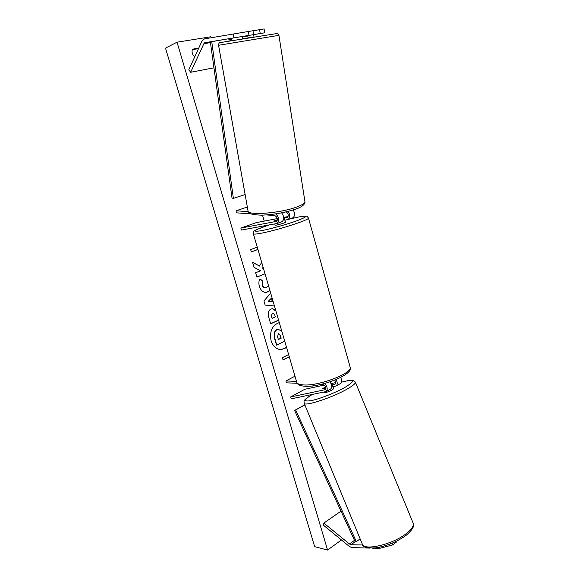 <?xml version="1.0" encoding="UTF-8"?>
<svg xmlns="http://www.w3.org/2000/svg" width="579" height="579" viewBox="0 0 579 579"><rect width="100%" height="100%" fill="white"/><g stroke="black" fill="none" stroke-linecap="round" stroke-linejoin="round"><path stroke-width="0.87" d="M322.561 388.748L325.441 386.83L322.539 388.755L325.716 388.082M336.037 379.6C337.622 382.487 337.651 384.615 336.109 385.983L332.954 386.765M340.662 377.465C342.059 380.229 342.015 382.249 340.532 383.522L340.394 383.595M334.785 380.114C335.929 381.887 336.023 383.24 335.053 384.166L331.579 384.977M335.726 382.589L331.079 383.595M324.247 385.071L304.807 389.269L290.615 396.97L291.375 398.815L326.122 391.549C327.953 389.399 327.446 386.714 324.609 383.493M321.367 384.311L322.793 384.376C325.434 385.694 326.187 387.474 325.058 389.71L290.615 396.97M294.964 376.205L285.896 380.953L286.453 382.828L297.201 383.284M285.896 380.953L296.477 381.38M330.5 389.11L330.638 389.037C332.317 387.365 332.1 384.97 329.987 381.865M369.663 548.103L351.54 547.553L349.086 546.221L323.523 525.283L323.849 523.076L349.47 544.007L351.077 544.723L362.758 544.969M341.017 511.134L323.849 523.076M392.055 543.24L392.75 544.919L379.592 548.356L372.073 548.168M396.007 541.452L396.304 542.168L392.75 544.919M379.592 548.356L379.158 547.3M204.43 38.887L201.962 41.095L188.819 69.733L190.65 72.274L203.873 43.7L204.742 42.723L249.021 35.377L248.377 31.483L204.43 38.887M232.222 38.149L230.348 40.834M264.111 28.95L259.587 29.681L260.217 33.531L264.726 32.786L264.111 28.95M213.962 67.837L190.65 72.274M247.421 35.645L247.501 36.122L242.362 36.962L242.688 38.865L252.075 37.331L254.036 36.998L253.638 34.617L260.217 33.531M248.377 31.483L253.001 30.738L253.638 34.617L249.021 35.377M253.009 30.796L259.587 29.681M233.301 33.987L233.967 37.859M292.706 217.849L292.75 217.827C295.008 216.228 295.167 213.6 293.22 209.953M284.854 220.165L287.937 219.557C290.26 217.827 290.347 215.099 288.183 211.378M283.797 218.174L287.191 217.516C288.805 215.757 288.494 213.868 286.258 211.849M277.283 218.616L256.323 222.618L240.857 228.054L241.45 230.051L277.059 223.472C279.729 220.737 279.302 217.53 275.77 213.868M240.857 228.054L276.299 221.41C277.949 219.151 277.435 217.19 274.743 215.533L266.376 214.939M247.342 207.029L236.008 210.807L248.217 211.632M250.475 213.825L236.377 212.833L236.008 210.807M283.746 217.386L288.074 216.56M277.182 220.425L273.896 221.04L277.341 219.658L273.896 221.048L277.189 220.396M281.626 212.848C284.34 216.655 284.463 219.607 281.973 221.706L281.93 221.721M274.728 223.935L275.09 225.188L276.342 225.137C280.887 224.109 283.92 223.154 285.454 222.256L285.447 222.227M284.962 220.556L284.267 218.117L283.79 218.413M283.797 218.203L284.267 218.117M323.922 392.121L324.117 392.598C325.362 392.88 328.04 392.005 332.172 389.964L333.736 388.632M331.673 385.433L332.18 384.89L333.077 387.061M325.716 388.031L322.546 388.704M331.586 385.021L332.18 384.89M279.295 322.59C272.137 325.246 269.409 331.311 271.102 340.778C273.042 346.416 276.378 349.376 281.104 349.658L286.612 347.617M280.974 349.658L286.562 347.451M269.98 290.723L266.369 292.424C263.156 292.54 260.825 290.549 259.385 286.453C258.574 283.305 258.77 280.75 259.978 278.796L262.888 281.235L262.468 285.223C263.127 287.054 264.241 287.922 265.812 287.828L268.576 285.917M266.81 279.874L266.55 278.991M278.593 320.194L270.654 323.827L268.721 317.249C267.607 313.138 268.381 310.38 271.037 308.983L272.427 308.621L275.734 310.402M261.686 262.323L259.522 266.065L252.516 262.186L254.036 267.353L260.572 270.777L255.629 272.76L256.91 277.095L265.037 273.802M263.488 268.504L262.808 268.113L263.184 267.469M333.461 533.425L335.313 535.568L335.726 535.278M341.451 539.968L327.576 550.05L314.643 546.656L165.507 48.137L177.029 42.195L327.576 550.05M177.029 42.195L210.908 36.767L211.19 37.744M262.49 215.149L264.212 221.113M265.522 225.629L265.652 226.085M311.886 385.983L312.363 387.641M194.718 56.887C192.264 54.614 191.511 52.045 192.467 49.186L198.735 48.122M289.297 356.816L283.066 359.935L282.4 357.67L288.639 354.565M257.923 249.462L251.337 251.959L250.642 249.585L257.235 247.103M274.432 305.944L265.131 305.097L263.923 300.986L270.69 293.14M334.264 534.815L334.742 534.475M192.271 49.671L198.51 48.614M284.752 341.255L276.523 345.106L274.395 337.897L274.222 332.317L276.834 329.668L278.289 329.292L281.401 331.087L281.647 330.638M274.222 332.317L276.581 329.675L278.159 329.299M276.776 345.106L274.656 337.897L274.475 332.31M281.256 330.899L281.56 330.334M289.268 356.7L283.03 359.82M257.908 249.411L251.322 251.901M259.522 266.065L252.582 262.388M263.546 268.714L262.555 268.149L263.105 267.201M256.888 277.03L265.016 273.737M272.832 313.044L272.217 313.167L271.594 316.322L272.181 318.32L275.315 316.894L274.721 314.889L272.955 313.029L272.188 313.181L271.341 316.337L272.181 318.32M272.304 308.629L275.944 311.111M278.571 320.1L270.632 323.733M269.93 290.549L266.246 292.431M259.891 278.955L262.888 281.235M262.634 281.264L262.215 285.244C262.873 287.075 263.988 287.944 265.558 287.85L265.681 287.835M272.333 301.63L271.327 298.207L268.461 301.369L272.333 301.63L268.461 301.369M268.207 301.391L271.327 298.207M278.318 333.801L277.558 336.761L278.369 339.526L281.191 338.179L280.374 335.4L278.817 333.678L278.318 333.801M278.34 339.424L280.931 338.187L280.12 335.407L278.687 333.685M242.362 36.962L247.501 36.122M242.377 36.962L242.29 36.491M360.131 538.832L356.36 541.618L355.122 541.727L294.595 410.468L304.8 404.764M304.894 404.989L294.595 410.468M356.36 541.618L295.71 410.12M210.336 41.746L232.041 198.127L233.38 198.336L245.127 194.573M227.533 38.916L211.733 41.674L233.38 198.336M228.814 38.851L229.103 41.044M210.365 41.739L211.733 41.674M335.284 383.978L334.698 384.304M325.289 389.522L324.703 389.848M355.122 541.727L351.077 544.723M354.471 540.316L349.47 544.007M231.166 39.169L228.9 39.546M210.459 42.607L203.873 43.7M287.358 217.443L286.989 217.574M276.458 221.33L276.096 221.468M253.356 233.836L296.658 381.995C296.991 383.725 299.336 384.702 303.678 384.941C319.08 386.128 352.473 373.274 350.172 367.245L350.034 366.739M268.88 225.007C253.805 230.189 251.062 232.121 260.644 230.811C269.423 229.27 287.104 224.363 297.411 220.592C307.76 216.597 308.339 215.374 299.148 216.901L288.907 219.209M308.419 217.899L308.469 218.066C309.642 219.94 274.489 231.108 259.631 233.511C255.419 234.227 253.312 234.285 253.312 233.684C254.463 229.935 251.025 231.709 268.822 225.021M286.113 219.933L284.875 220.259M355.325 382.002L413.218 523.344C414.767 525.833 412.509 529.756 406.444 535.105C397.252 541.727 387.04 545.975 375.814 547.864C366.514 548.197 361.976 546.851 362.179 543.811C363.163 551.346 392.714 544.622 406.545 533.375C411.647 529.322 413.869 525.978 413.218 523.344L412.986 522.772M312.226 394.523C303.367 399.915 303.135 401.927 311.516 400.559C319.999 398.801 335.921 392.519 345.149 387.286C356.078 380.446 354.869 378.746 341.509 382.191M341.523 382.154L349.253 380.36C351.648 380.729 351.923 378.586 355.426 382.256C355.528 383.566 352.821 385.802 347.306 388.972C332.317 397.708 303.584 407.008 304.12 403.107C304.482 401.131 301.673 400.979 312.11 394.545M254.022 36.918L242.673 38.786M278.926 35.355C278.209 33.85 277.71 33.22 277.413 33.459L220.295 42.571C219.238 42.542 218.667 43.447 218.572 45.285L278.926 35.341L304.952 201.745C304.8 203.352 301.862 205.176 296.137 207.224C279.331 213.419 246.632 215.721 248.015 210.814L218.572 45.292M304.887 201.34L304.952 201.745C305.169 201.97 305.473 205.979 295.37 209.236C284.571 212.746 273.216 214.722 261.288 215.178C251.879 214.802 247.479 213.47 248.08 211.19M340.532 383.522L336.109 385.983M330.638 389.037L326.122 391.549M292.75 217.827L287.937 219.557M281.973 221.706L277.059 223.472M288.979 219.188L299.336 216.85C306.798 215.547 306.942 216.401 307.116 216.437L308.469 218.066L350.172 367.245C354.109 374.36 321.446 387.286 305.09 386.265C300.168 385.911 297.403 384.637 296.788 382.451M285.454 222.256L284.984 220.592M286.019 219.948L284.875 220.252M333.757 388.675L333.128 387.141M362.179 543.811L304.214 403.346"/></g></svg>

